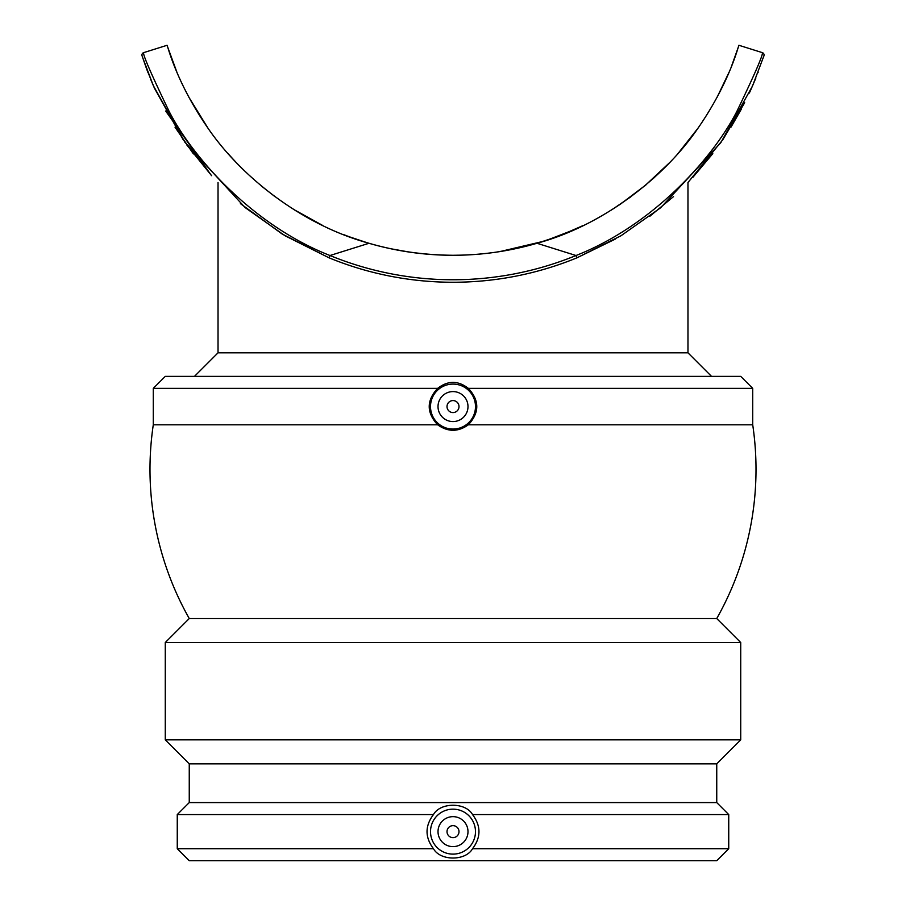 <?xml version="1.0" encoding="UTF-8"?>
<svg xmlns="http://www.w3.org/2000/svg" width="906" height="906" viewBox="0 0 906 906"><rect width="100%" height="100%" fill="white"/><g stroke="black" fill="none" stroke-linecap="round" stroke-linejoin="round"><path stroke-width="1.36" d="M447.009 406.579A5.991 5.991 0 0 1 456.001 401.381A5.991 5.991 0 0 1 456.001 411.766A5.991 5.991 0 0 1 447.009 406.579M447.009 831.64A5.991 5.991 0 0 1 456.001 826.453A5.991 5.991 0 0 1 456.001 836.827A5.991 5.991 0 0 1 447.009 831.64M438.017 831.64A14.983 14.983 0 0 1 460.497 818.662A14.983 14.983 0 0 1 460.497 844.619A14.983 14.983 0 0 1 438.017 831.64M438.017 406.579A14.983 14.983 0 0 1 460.497 393.6A14.983 14.983 0 0 1 460.497 419.557A14.983 14.983 0 0 1 438.017 406.579M453 854.12A22.48 22.48 0 0 1 436.069 816.85A22.48 22.48 0 0 1 473.464 822.342A22.48 22.48 0 0 1 453 854.12M453 429.059A22.48 22.48 0 0 1 438.515 389.376A22.48 22.48 0 0 1 474.121 398.867A22.48 22.48 0 0 1 453 429.059M433.464 848.707C424.903 837.325 424.903 825.955 433.464 814.573C440.327 802.15 465.673 802.15 472.536 814.573C481.097 825.955 481.097 837.325 472.536 848.707C465.673 861.13 440.327 861.13 433.464 848.707L177.259 848.707L189.252 860.7L716.748 860.7L728.741 848.707L472.536 848.707M437.655 424.801C426.42 412.649 426.42 400.497 437.655 388.357C447.881 380.429 458.119 380.429 468.345 388.357C479.58 400.497 479.58 412.649 468.345 424.801C458.119 432.094 447.881 432.094 437.655 424.801L153.284 424.801A303.012 303.012 0 0 0 189.354 618.707M716.646 618.707A303.012 303.012 0 0 0 752.716 424.801L468.345 424.801M740.723 642.513L716.748 618.538L189.252 618.538L165.277 642.513L165.277 739.851L740.723 739.851L740.723 642.513L165.277 642.513M261.29 185.945L275.118 196.772L261.29 185.945M293.431 209.263L296.047 210.894M406.126 251.596C383.997 247.995 363.193 242.344 343.691 234.631C377.836 248.119 414.269 254.994 453 255.277C484.166 255.186 514.257 250.543 543.294 241.358L499.874 251.596M547.654 239.943L574.144 229.705L547.654 239.943M620.474 204.122L610.904 210.305L620.474 204.122L646.137 184.745L620.338 204.212M653.169 178.629L667.699 164.688L653.169 178.629M349.75 236.93L366.885 242.638M390.928 248.776L409.376 252.083M444.087 255.141L452.581 255.277L444.087 255.141M453.419 255.277L461.913 255.141L453.419 255.277M496.624 252.083L515.072 248.776L496.624 252.083M539.115 242.638L556.25 236.93L539.115 242.638M453 255.277L444.076 255.141M744.675 102.718L722.841 139.705L687.971 182.525L687.971 352.819L218.029 352.819L194.484 376.364M468.345 388.357L752.716 388.357L740.723 376.364L165.277 376.364L153.284 388.357L153.284 424.801M437.655 388.357L153.284 388.357M740.723 739.851L716.748 763.837L189.252 763.837L165.277 739.851M716.748 763.837L716.748 802.58L189.252 802.58L177.259 814.573L177.259 848.707M716.748 802.58L728.741 814.573L472.536 814.573M433.464 814.573L177.259 814.573M615.151 239.173L576.952 257.825L621.006 235.753L660.678 207.746L720.814 142.661L752.478 86.081L763.939 55.776A2.492 2.492 0 0 0 762.308 52.627C763.554 53.884 755.083 73.465 736.895 111.347C711.901 159.988 651.255 226.058 576.012 255.515L576.952 257.825A326.692 326.692 0 0 1 329.048 257.825L282.128 234.008L240.407 203.612M731.436 66.478L738.968 45.3L762.308 52.627A2.492 2.492 0 0 1 763.951 55.742L763.407 57.44L763.951 55.742A2.492 2.492 0 0 1 763.951 55.753A2.492 2.492 0 0 0 763.951 55.742A2.492 2.492 0 0 0 762.308 52.627L738.968 45.3C738.798 43.771 730.825 80.917 697.711 128.607C664.789 176.681 603.656 225.322 536.986 243.272A299.716 299.716 0 0 1 369.014 243.272C300.962 224.665 240.396 175.945 207.553 127.565C175.209 80.702 167.293 44.009 167.032 45.3L143.692 52.627L167.032 45.3L176.817 71.97M193.42 153.918L175.039 127.214M146.636 69.003L142.095 55.889M142.593 57.44L142.049 55.742A2.492 2.492 0 0 0 142.061 55.776A2.492 2.492 0 0 1 142.049 55.742L142.061 55.776A2.492 2.492 0 0 1 142.049 55.742A2.492 2.492 0 0 1 143.692 52.627A2.492 2.492 0 0 0 142.049 55.742A2.492 2.492 0 0 1 143.692 52.627C142.446 53.896 150.917 73.465 169.105 111.347C194.111 160 254.733 226.047 329.988 255.515L369.014 243.272M142.548 57.293L153.329 85.64L184.892 142.231L245.073 207.542L284.858 235.662L329.048 257.825L329.988 255.515A324.189 324.189 0 0 0 576.012 255.515L536.986 243.272M758.163 72.174L757.948 72.752M755.831 78.12L750.168 91.268M741.255 109.286L731.04 127.089M712.796 153.646L692.739 177.485M673.52 196.602L649.693 216.398M749.341 93.058L755.559 78.777M146.579 68.833L154.405 88.109L183.193 139.773M186.625 144.7L211.619 175.696M211.268 175.311L165.662 111.008M154.756 88.901L150.521 78.981M148.04 72.718L146.613 68.924M562.332 234.62L583.328 225.458M612.592 209.252L630.893 196.772M644.71 185.945L670.27 162.015M677.881 153.703L698.096 128.063M717.133 97.214L729.183 71.97M188.867 97.214L207.904 128.074M228.131 153.714L235.741 162.027M293.895 209.558L322.683 225.458M218.029 182.525L218.029 352.819M687.971 352.819L711.516 376.364M752.716 388.357L752.716 424.801M189.252 763.837L189.252 802.58M728.741 814.573L728.741 848.707"/></g></svg>

